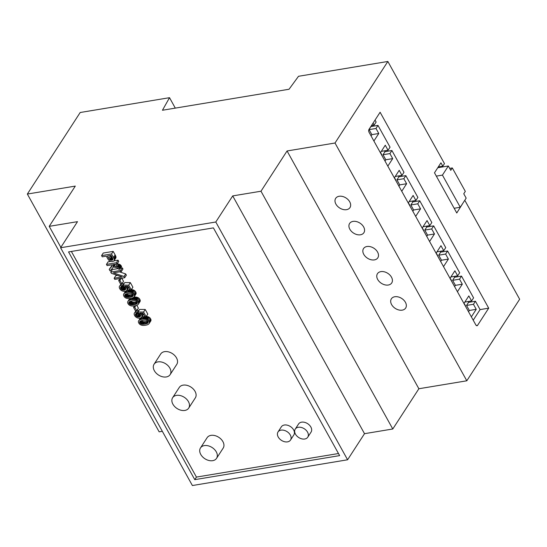 <?xml version="1.0" encoding="UTF-8"?>
<svg xmlns="http://www.w3.org/2000/svg" width="547" height="547" viewBox="0 0 547 547"><rect width="100%" height="100%" fill="white"/><g stroke="black" fill="none" stroke-linecap="round" stroke-linejoin="round"><path stroke-width="0.82" d="M27.35 194.048L75.295 186.096L49.216 226.349L77.496 221.658L60.587 247.757L215.792 222.007L232.707 195.908L260.987 191.218L287.066 150.965L335.01 143.013L387.85 61.469L298.518 76.286L289.042 89.25L162.452 110.248L169.522 97.687L80.19 112.504L27.35 194.048L159.15 431.829L162.329 431.303M60.854 247.347L49.216 226.349M60.587 247.757L192.387 485.531L347.598 459.781L364.507 433.682L392.787 428.992L418.872 388.746L287.066 150.965M418.872 388.746L466.81 380.794L335.01 143.013M360.459 234.786A8.506 5.928 -147.1 0 0 363.885 232.714A8.506 5.928 -147.1 0 0 359.974 223.114A8.506 5.928 -147.1 0 0 349.608 223.463A8.506 5.928 -147.1 0 0 351.4 231.319A8.506 5.928 -147.1 0 0 360.459 234.786M374.38 259.907A8.506 5.928 -147.1 0 0 377.806 257.835A8.506 5.928 -147.1 0 0 373.895 248.229A8.506 5.928 -147.1 0 0 363.529 248.577A8.506 5.928 -147.1 0 0 365.328 256.44A8.506 5.928 -147.1 0 0 374.38 259.907M346.538 209.672A8.506 5.928 -147.1 0 0 349.964 207.6A8.506 5.928 -147.1 0 0 346.046 197.993A8.506 5.928 -147.1 0 0 335.68 198.349A8.506 5.928 -147.1 0 0 337.478 206.205A8.506 5.928 -147.1 0 0 346.538 209.672M388.302 285.021A8.506 5.928 -147.1 0 0 391.727 282.949A8.506 5.928 -147.1 0 0 387.816 273.35A8.506 5.928 -147.1 0 0 377.451 273.698A8.506 5.928 -147.1 0 0 379.249 281.555A8.506 5.928 -147.1 0 0 388.302 285.021M402.23 310.142A8.506 5.928 -147.1 0 0 405.655 308.064A8.506 5.928 -147.1 0 0 401.737 298.464A8.506 5.928 -147.1 0 0 391.372 298.812A8.506 5.928 -147.1 0 0 393.17 306.676A8.506 5.928 -147.1 0 0 402.23 310.142M466.81 380.794L519.65 299.243L464.786 200.27M392.787 428.992L260.987 191.218M387.85 61.469L444.465 163.615L442.81 166.172L440.95 162.821L434.489 172.804L456.766 212.988L463.131 202.834M475.835 324.918A2.126 1.21 80.6 0 0 477.018 325.738A2.126 1.21 80.6 0 0 477.593 325.315L488.703 308.166L380.11 112.251L368.999 129.4A2.126 1.21 80.6 0 0 369.095 132.353L475.835 324.918M175.3 108.121L169.522 97.687M347.598 459.781L215.792 222.007M194.773 479.651L339.639 455.617L213.405 227.887L68.546 251.921L194.773 479.651L196.435 477.093L338.477 453.525M364.507 433.682L232.707 195.908M438.297 166.917L442.81 166.172M371.481 125.564L374.134 125.126L376.124 122.056L375.03 120.08M371.064 135.902L371.878 134.644L369.095 129.618L370.975 126.35M371.085 126.548L377.984 125.407L390.045 147.17L388.055 150.24L385.273 145.222L380.397 152.743M384.985 161.016L385.799 159.758L383.016 154.733L385.006 151.663L384.541 150.828M385.006 151.663L391.905 150.521L403.973 172.291L401.983 175.361L399.194 170.336L394.325 177.857M398.907 186.137L399.727 184.879L396.937 179.854L398.927 176.784L398.462 175.943M398.927 176.784L405.826 175.635L417.894 197.405L415.905 200.475L413.122 195.457L408.247 202.978M412.835 211.251L413.648 209.993L410.865 204.968L412.855 201.898L412.39 201.064M412.855 201.898L419.747 200.756L431.815 222.526L429.826 225.596L427.043 220.571L422.168 228.092M426.756 236.372L427.569 235.114L424.787 230.089L426.776 227.019L426.311 226.178M426.776 227.019L433.675 225.87L445.737 247.641L443.747 250.711L440.964 245.685L436.089 253.213M440.677 261.487L441.491 260.228L438.708 255.203L440.697 252.133L440.232 251.299M440.697 252.133L447.596 250.991L459.665 272.762L457.675 275.832L454.885 270.806L450.01 278.327M454.598 286.601L455.419 285.343L452.629 280.324L454.619 277.254L454.154 276.413M454.619 277.254L461.518 276.105L473.586 297.876L471.596 300.946L468.813 295.92L463.938 303.448M468.526 311.722L469.34 310.464L466.55 305.438L468.547 302.368L468.075 301.527M468.547 302.368L475.439 301.226L480.081 309.595L488.703 308.166M473.217 320.193L480.081 309.595M196.435 477.093L71.363 251.449M436.328 176.12L442.441 175.108L448.355 165.98L450.769 170.336L452.314 167.943L465.312 191.388L463.76 193.782L466.174 198.13L460.266 207.258L454.147 208.27M448.355 165.98L437.764 167.738M471.364 316.843L476.239 309.322L473.449 304.296L475.439 301.226M469.34 310.464L476.239 309.322M465.736 306.689A5.955 3.391 80.6 0 0 463.952 303.421M457.436 291.722L462.311 284.201L459.528 279.175L461.518 276.105M455.419 285.343L462.311 284.201M451.808 281.575A5.955 3.391 80.6 0 0 450.031 278.3M443.514 266.608L448.39 259.087L445.607 254.061L447.596 250.991M441.491 260.228L448.39 259.087M437.887 256.454A5.955 3.391 80.6 0 0 436.109 253.186M429.593 241.487L434.468 233.966L431.686 228.947L433.675 225.87M427.569 235.114L434.468 233.966M423.966 231.34A5.955 3.391 80.6 0 0 422.181 228.072M415.672 216.373L420.547 208.851L417.758 203.826L419.747 200.756M413.648 209.993L420.547 208.851M410.045 206.219A5.955 3.391 80.6 0 0 408.26 202.951M401.751 191.259L406.619 183.73L403.836 178.712L405.826 175.635M399.727 184.879L406.619 183.73M396.124 181.105A5.955 3.391 80.6 0 0 394.339 177.837M387.823 166.138L392.698 158.616L389.915 153.591L391.905 150.521M385.799 159.758L392.698 158.616M382.196 155.984A5.955 3.391 80.6 0 0 380.418 152.716M373.902 141.023L378.777 133.495L375.994 128.477L377.984 125.407M371.878 134.644L378.777 133.495M374.134 125.126L373.04 123.157M369.095 129.618L375.994 128.477M381.293 151.369L388.055 150.24M383.016 154.733L389.915 153.591M395.214 176.483L401.983 175.361M396.937 179.854L403.836 178.712M409.135 201.597L415.905 200.475M410.865 204.968L417.758 203.826M423.063 226.718L429.826 225.596M424.787 230.089L431.686 228.947M436.985 251.832L443.747 250.711M438.708 255.203L445.607 254.061M450.906 276.953L457.675 275.832M452.629 280.324L459.528 279.175M464.827 302.067L471.596 300.946M466.55 305.438L473.449 304.296M117.502 275.414L115.8 275.695L114.138 278.259L114.761 279.373L124.709 277.726L126.364 275.162L125.68 273.938L124.025 276.495L113.414 272.871L121.29 271.565L122.952 269.008L122.33 267.886L120.572 268.18M118.357 268.55L112.388 269.541L110.726 272.098L111.41 273.329L121.995 276.953L114.138 278.259M125.68 273.938L119.574 271.852M115.752 258.081A3.521 2.455 -147.1 0 0 115.779 258.04A3.521 2.455 -147.1 0 0 115.807 257.999A2.585 1.798 -147.1 0 0 115.978 257.528A2.851 1.99 -147.1 0 0 115.985 256.994A4.246 2.961 -147.1 0 0 115.807 256.311A5.142 3.583 -147.1 0 0 115.602 255.811A17.894 12.472 -147.1 0 0 115.123 254.888L113.188 251.388L103.239 253.042L101.578 255.599L102.262 256.823L106.303 256.153L107.622 258.526A10.181 7.097 -147.1 0 0 108.06 259.251A6.29 4.383 -147.1 0 0 108.463 259.804A4.417 3.084 -147.1 0 0 109.277 260.632A2.352 1.641 -147.1 0 0 110.009 261.104A3.843 2.68 -147.1 0 0 110.658 261.357A3.651 2.544 -147.1 0 0 111.294 261.507A3.822 2.667 -147.1 0 0 111.916 261.555A4.732 3.296 -147.1 0 0 112.573 261.5A4.465 3.111 -147.1 0 0 112.928 261.418A3.932 2.742 -147.1 0 0 113.243 261.309A3.767 2.626 -147.1 0 0 113.523 261.165A3.638 2.537 -147.1 0 0 113.769 260.994A3.521 2.455 -147.1 0 0 114.125 260.598A3.521 2.455 -147.1 0 0 114.152 260.557A2.585 1.798 -147.1 0 0 114.323 260.092A2.851 1.99 -147.1 0 0 114.323 259.558A4.246 2.961 -147.1 0 0 114.152 258.868A5.142 3.583 -147.1 0 0 113.947 258.369A17.894 12.472 -147.1 0 0 113.468 257.446L111.526 253.952L101.578 255.599M117.195 263.784A17.189 11.986 32.9 0 0 117.557 263.852A22.933 15.986 -147.1 0 1 118.747 264.105A4.718 3.289 -147.1 0 1 119.287 264.263A2.256 1.573 -147.1 0 1 119.814 264.495A2.988 2.085 -147.1 0 1 120.361 264.864A2.475 1.73 -147.1 0 1 120.832 265.309A2.708 1.887 -147.1 0 1 121.202 265.835A51.22 35.705 -147.1 0 1 121.591 266.546L119.93 269.103A51.22 35.705 -147.1 0 0 119.547 268.399A2.708 1.887 -147.1 0 0 119.178 267.866A2.475 1.73 -147.1 0 0 118.706 267.421A2.988 2.085 -147.1 0 0 118.152 267.052A2.256 1.573 -147.1 0 0 117.632 266.82A4.718 3.289 -147.1 0 0 117.092 266.662A22.933 15.986 -147.1 0 0 115.896 266.416A17.189 11.986 32.9 0 1 114.282 266.033A2.01 1.402 32.9 0 1 113.735 265.815A1.156 0.807 32.9 0 1 113.284 265.466A3.72 2.591 32.9 0 1 112.723 264.686L117.079 263.962L118.733 261.404L118.056 260.181L113.906 260.871M110.774 261.391L108.115 261.828L106.453 264.392L107.13 265.61L111.786 264.844A2.373 1.655 32.9 0 1 112.026 265.5A1.757 1.224 32.9 0 1 111.985 266.027A3.85 2.687 32.9 0 1 111.793 266.416A3.85 2.687 32.9 0 1 111.745 266.485A17.654 12.307 32.9 0 1 111.041 267.353L109.209 269.356L110.056 270.888L112.299 268.42A7.952 5.545 -147.1 0 0 112.696 267.914A7.952 5.545 -147.1 0 0 113.065 267.182A2.284 1.593 -147.1 0 0 113.092 266.348A3.371 2.352 -147.1 0 0 113.564 266.738A2.913 2.031 -147.1 0 0 114.05 267.039A1.374 0.957 -147.1 0 0 114.309 267.148A5.039 3.514 -147.1 0 0 114.815 267.305A8.451 5.894 -147.1 0 0 115.321 267.421A19.323 13.47 -147.1 0 0 116.08 267.565A13.955 9.73 32.9 0 1 116.689 267.681A6.612 4.608 32.9 0 1 117.106 267.784A4.205 2.933 32.9 0 1 117.516 267.914A1.415 0.985 32.9 0 1 117.755 268.016L117.81 268.044A1.06 0.738 32.9 0 1 118.173 268.331A2.229 1.552 32.9 0 1 118.549 268.837L118.802 269.322L119.95 269.145M112.026 265.527L109.209 269.356M150.589 321.253A3.494 2.434 -147.1 0 0 150.733 321.062A3.494 2.434 -147.1 0 0 150.897 320.74A3.029 2.113 -147.1 0 0 150.999 320.173A2.954 2.058 -147.1 0 0 150.91 319.544A3.966 2.762 -147.1 0 0 150.596 318.805A3.808 2.653 -147.1 0 0 149.905 317.882A2.81 1.962 -147.1 0 0 149.085 317.226A3.398 2.373 -147.1 0 0 148.599 316.973A4.014 2.797 -147.1 0 0 148.052 316.754A4.547 3.173 -147.1 0 0 147.505 316.604A6.106 4.26 -147.1 0 0 146.869 316.494A6.53 4.554 -147.1 0 0 146.247 316.446M140.456 318.012A3.952 2.756 -147.1 0 0 140.305 318.217L138.487 321.089A2.961 2.065 -147.1 0 0 138.405 321.971A3.74 2.605 -147.1 0 0 138.788 323.051A3.822 2.667 -147.1 0 0 139.485 323.981A2.797 1.949 -147.1 0 0 140.305 324.638A3.419 2.379 -147.1 0 0 140.791 324.891A4.02 2.803 -147.1 0 0 141.338 325.103A4.547 3.173 -147.1 0 0 141.892 325.253A6.092 4.246 -147.1 0 0 142.521 325.362A6.612 4.608 -147.1 0 0 143.143 325.41A10.482 7.309 -147.1 0 0 143.909 325.41A13.08 9.121 -147.1 0 0 144.647 325.349A19.76 13.778 -147.1 0 0 145.536 325.233A22.502 15.685 -147.1 0 0 146.268 325.096A14.325 9.99 -147.1 0 0 146.835 324.959A11.159 7.781 -147.1 0 0 147.375 324.788A6.455 4.499 -147.1 0 0 147.765 324.631A8.506 5.928 -147.1 0 0 148.134 324.439A6.687 4.663 -147.1 0 0 148.435 324.248A5.949 4.144 -147.1 0 0 148.709 324.036A4.779 3.33 -147.1 0 0 148.928 323.81A3.494 2.434 -147.1 0 0 149.071 323.619A3.494 2.434 -147.1 0 0 149.235 323.298A3.029 2.113 -147.1 0 0 149.345 322.73A2.954 2.058 -147.1 0 0 149.249 322.101A3.966 2.762 -147.1 0 0 148.934 321.363A3.808 2.653 -147.1 0 0 148.251 320.439A2.81 1.962 -147.1 0 0 147.423 319.783A3.398 2.373 -147.1 0 0 146.945 319.53A4.014 2.797 -147.1 0 0 146.398 319.318A4.547 3.173 -147.1 0 0 145.844 319.161A6.106 4.26 -147.1 0 0 145.215 319.051A6.53 4.554 -147.1 0 0 144.586 319.004A10.441 7.275 -147.1 0 0 143.82 319.01A13.073 9.114 -147.1 0 0 143.075 319.065A19.856 13.846 -147.1 0 0 142.186 319.188A17.62 12.287 -147.1 0 0 140.832 319.482A9.675 6.749 -147.1 0 0 139.902 319.817A7.029 4.902 -147.1 0 0 139.102 320.289A3.952 2.756 -147.1 0 0 138.651 320.774M144.777 316.501A13.073 9.114 -147.1 0 0 144.736 316.508A19.856 13.846 -147.1 0 0 143.84 316.624A17.62 12.287 -147.1 0 0 142.487 316.925A9.675 6.749 -147.1 0 0 141.611 317.233M135.704 294.409A3.494 2.434 -147.1 0 0 135.847 294.211A3.494 2.434 -147.1 0 0 136.012 293.889A3.029 2.113 -147.1 0 0 136.121 293.322A2.954 2.058 -147.1 0 0 136.025 292.7A3.966 2.762 -147.1 0 0 135.711 291.961A3.808 2.653 -147.1 0 0 135.027 291.031A2.81 1.962 -147.1 0 0 134.2 290.375A3.398 2.373 -147.1 0 0 133.721 290.122A4.014 2.797 -147.1 0 0 133.174 289.91A4.547 3.173 -147.1 0 0 132.62 289.76A6.106 4.26 -147.1 0 0 131.991 289.643A6.53 4.554 -147.1 0 0 131.369 289.595M125.578 291.168A3.952 2.756 -147.1 0 0 125.427 291.366L123.608 294.238A2.961 2.065 -147.1 0 0 123.526 295.12A3.74 2.605 -147.1 0 0 123.909 296.2A3.822 2.667 -147.1 0 0 124.6 297.137A2.797 1.949 -147.1 0 0 125.427 297.787A3.419 2.379 -147.1 0 0 125.913 298.04A4.02 2.803 -147.1 0 0 126.453 298.252A4.547 3.173 -147.1 0 0 127.007 298.409A6.092 4.246 -147.1 0 0 127.642 298.512A6.612 4.608 -147.1 0 0 128.265 298.566A10.482 7.309 -147.1 0 0 129.024 298.559A13.08 9.121 -147.1 0 0 129.769 298.505A19.76 13.778 -147.1 0 0 130.651 298.382A22.502 15.685 -147.1 0 0 131.383 298.245A14.325 9.99 -147.1 0 0 131.95 298.108A11.159 7.781 -147.1 0 0 132.497 297.944A6.455 4.499 -147.1 0 0 132.887 297.78A8.506 5.928 -147.1 0 0 133.249 297.595A6.687 4.663 -147.1 0 0 133.557 297.404A5.949 4.144 -147.1 0 0 133.83 297.185A4.779 3.33 -147.1 0 0 134.049 296.966A3.494 2.434 -147.1 0 0 134.193 296.775A3.494 2.434 -147.1 0 0 134.357 296.453A3.029 2.113 -147.1 0 0 134.459 295.879A2.954 2.058 -147.1 0 0 134.371 295.257A3.966 2.762 -147.1 0 0 134.056 294.518A3.808 2.653 -147.1 0 0 133.365 293.589A2.81 1.962 -147.1 0 0 132.545 292.932A3.398 2.373 -147.1 0 0 132.059 292.679A4.014 2.797 -147.1 0 0 131.512 292.467A4.547 3.173 -147.1 0 0 130.965 292.317A6.106 4.26 -147.1 0 0 130.33 292.207A6.53 4.554 -147.1 0 0 129.707 292.153A10.441 7.275 -147.1 0 0 128.942 292.16A13.073 9.114 -147.1 0 0 128.196 292.214A19.856 13.846 -147.1 0 0 127.301 292.337A17.62 12.287 -147.1 0 0 125.947 292.638A9.675 6.749 -147.1 0 0 125.017 292.966A7.029 4.902 -147.1 0 0 124.224 293.438A3.952 2.756 -147.1 0 0 123.766 293.924M129.892 289.65A13.073 9.114 -147.1 0 0 129.851 289.657A19.856 13.846 -147.1 0 0 128.962 289.78A17.62 12.287 -147.1 0 0 127.608 290.074A9.675 6.749 -147.1 0 0 126.726 290.389M139.827 301.848A3.494 2.434 -147.1 0 0 139.977 301.657A3.494 2.434 -147.1 0 0 140.135 301.335A3.029 2.113 -147.1 0 0 140.244 300.768A2.954 2.058 -147.1 0 0 140.155 300.139A3.966 2.762 -147.1 0 0 139.841 299.4A3.808 2.653 -147.1 0 0 139.15 298.471A2.81 1.962 -147.1 0 0 138.329 297.821A3.398 2.373 -147.1 0 0 137.844 297.568A4.014 2.797 -147.1 0 0 137.297 297.349A4.547 3.173 -147.1 0 0 136.75 297.199A6.106 4.26 -147.1 0 0 136.114 297.089A6.53 4.554 -147.1 0 0 135.492 297.042A10.441 7.275 -147.1 0 0 134.726 297.042A13.073 9.114 -147.1 0 0 133.981 297.096A19.856 13.846 -147.1 0 0 133.912 297.11M129.803 298.498A3.952 2.756 -147.1 0 0 129.55 298.812L127.731 301.684A2.961 2.065 -147.1 0 0 127.649 302.566A3.74 2.605 -147.1 0 0 128.032 303.647A3.822 2.667 -147.1 0 0 128.73 304.576A2.797 1.949 -147.1 0 0 129.55 305.233A3.419 2.379 -147.1 0 0 130.036 305.486A4.02 2.803 -147.1 0 0 130.583 305.698A4.547 3.173 -147.1 0 0 131.136 305.848A6.092 4.246 -147.1 0 0 131.765 305.958A6.612 4.608 -147.1 0 0 132.388 306.005A10.482 7.309 -147.1 0 0 133.153 306.005A13.08 9.121 -147.1 0 0 133.892 305.944A19.76 13.778 -147.1 0 0 134.781 305.828A22.502 15.685 -147.1 0 0 135.506 305.684A14.325 9.99 -147.1 0 0 136.073 305.554A11.159 7.781 -147.1 0 0 136.62 305.383A6.455 4.499 -147.1 0 0 137.01 305.226A8.506 5.928 -147.1 0 0 137.379 305.035A6.687 4.663 -147.1 0 0 137.68 304.843A5.949 4.144 -147.1 0 0 137.953 304.624A4.779 3.33 -147.1 0 0 138.172 304.405A3.494 2.434 -147.1 0 0 138.316 304.214A3.494 2.434 -147.1 0 0 138.48 303.893A3.029 2.113 -147.1 0 0 138.582 303.325A2.954 2.058 -147.1 0 0 138.494 302.696A3.966 2.762 -147.1 0 0 138.179 301.958A3.808 2.653 -147.1 0 0 137.488 301.035A2.81 1.962 -147.1 0 0 136.668 300.378A3.398 2.373 -147.1 0 0 136.182 300.125A4.014 2.797 -147.1 0 0 135.642 299.913A4.547 3.173 -147.1 0 0 135.088 299.756A6.106 4.26 -147.1 0 0 134.453 299.647A6.53 4.554 -147.1 0 0 133.83 299.599A10.441 7.275 -147.1 0 0 133.065 299.599A13.073 9.114 -147.1 0 0 132.319 299.66A19.856 13.846 -147.1 0 0 131.43 299.783A17.62 12.287 -147.1 0 0 130.077 300.077A9.675 6.749 -147.1 0 0 129.147 300.412A7.029 4.902 -147.1 0 0 128.347 300.884A3.952 2.756 -147.1 0 0 127.889 301.37M125.338 287.592A3.282 2.291 32.9 0 1 124.866 287.565A2.899 2.017 32.9 0 1 124.347 287.455A2.619 1.826 32.9 0 1 123.854 287.271L123.622 287.154A2.297 1.6 32.9 0 1 122.925 286.642A2.318 1.62 32.9 0 1 122.419 285.985A2.222 1.545 32.9 0 1 122.234 285.555M129.707 292.153L132.9 287.23L130.35 282.621L124.75 282.573L123.096 285.131L123.54 286.225A2.393 1.668 32.9 0 1 124.087 286.457A2.667 1.86 32.9 0 1 124.613 286.806A2.277 1.586 32.9 0 1 125.065 287.23A2.694 1.873 32.9 0 1 125.434 287.756L125.536 287.961A2.537 1.771 32.9 0 1 125.728 288.679A2.222 1.545 32.9 0 1 125.625 289.288A2.311 1.614 32.9 0 1 125.55 289.418A2.311 1.614 32.9 0 1 125.427 289.575A2.591 1.805 32.9 0 1 125.133 289.814A2.981 2.079 32.9 0 1 124.771 289.978A4.308 3.002 32.9 0 1 124.278 290.101A4.608 3.214 32.9 0 1 123.711 290.156A3.282 2.291 32.9 0 1 123.205 290.122A2.899 2.017 32.9 0 1 122.685 290.013A2.619 1.826 32.9 0 1 122.2 289.828L121.967 289.712A2.297 1.6 32.9 0 1 121.27 289.199A2.318 1.62 32.9 0 1 120.764 288.549A2.222 1.545 32.9 0 1 120.531 287.886A2.072 1.443 32.9 0 1 120.586 287.298A2.024 1.409 32.9 0 1 120.682 287.1A2.024 1.409 32.9 0 1 120.723 287.045A2.578 1.798 32.9 0 1 120.955 286.813A3.097 2.161 32.9 0 1 121.243 286.621A4.663 3.255 32.9 0 1 121.653 286.457L120.88 285.274A4.779 3.337 -147.1 0 0 120.326 285.479A3.713 2.591 -147.1 0 0 119.909 285.746A3.467 2.42 -147.1 0 0 119.588 286.095A3.521 2.455 -147.1 0 0 119.561 286.143A3.521 2.455 -147.1 0 0 119.369 286.525A3.268 2.277 -147.1 0 0 119.314 287.496A4.465 3.111 -147.1 0 0 119.759 288.713A4.937 3.446 -147.1 0 0 119.93 289.001A4.28 2.981 -147.1 0 0 120.114 289.267A3.617 2.523 -147.1 0 0 121.072 290.238A3.815 2.66 -147.1 0 0 122.309 290.942A4.458 3.104 -147.1 0 0 123.007 291.182A4.355 3.036 -147.1 0 0 123.69 291.312A4.574 3.186 -147.1 0 0 124.36 291.353A5.545 3.87 -147.1 0 0 125.051 291.291A5.244 3.651 -147.1 0 0 125.721 291.12A3.979 2.776 -147.1 0 0 126.227 290.867A3.692 2.571 -147.1 0 0 126.624 290.519A3.74 2.612 -147.1 0 0 126.774 290.32A3.74 2.612 -147.1 0 0 126.911 290.074L126.959 289.937A3.473 2.42 -147.1 0 0 127.054 288.96A3.638 2.537 -147.1 0 0 126.678 287.872A3.378 2.352 -147.1 0 0 126.042 287.031A4.294 2.995 -147.1 0 0 125.085 286.231L128.025 286.279L130.077 289.978L131.246 289.787L128.689 285.178L123.096 285.131M128.285 287.954A3.74 2.612 -147.1 0 0 128.429 287.756A3.74 2.612 -147.1 0 0 128.566 287.51L128.62 287.38A3.473 2.42 -147.1 0 0 128.627 287.366L126.959 289.937M121.653 286.457L123.314 283.893L122.562 282.751M143.164 314.805A3.74 2.612 -147.1 0 0 143.314 314.607A3.74 2.612 -147.1 0 0 143.451 314.361L143.505 314.231A3.473 2.42 -147.1 0 0 143.505 314.21L141.844 316.788A3.473 2.42 -147.1 0 0 141.933 315.81A3.638 2.537 -147.1 0 0 141.557 314.723A3.378 2.352 -147.1 0 0 140.928 313.882A4.294 2.995 -147.1 0 0 139.964 313.075L142.911 313.13L144.955 316.829L146.124 316.638L147.786 314.074L145.228 309.472L139.635 309.417L137.974 311.981L138.425 313.075A2.393 1.668 32.9 0 1 138.965 313.308A2.667 1.86 32.9 0 1 139.499 313.657A2.277 1.586 32.9 0 1 139.95 314.081A2.694 1.873 32.9 0 1 140.312 314.6L140.422 314.805A2.537 1.771 32.9 0 1 140.613 315.53A2.222 1.545 32.9 0 1 140.504 316.132A2.311 1.614 32.9 0 1 140.429 316.269A2.311 1.614 32.9 0 1 140.312 316.426A2.591 1.805 32.9 0 1 140.018 316.658A2.981 2.079 32.9 0 1 139.656 316.829A4.308 3.002 32.9 0 1 139.157 316.952A4.608 3.214 32.9 0 1 138.596 317L140.237 314.47A3.282 2.291 32.9 0 1 139.745 314.416A2.899 2.017 32.9 0 1 139.232 314.306A2.619 1.826 32.9 0 1 138.74 314.122L136.846 316.563A2.297 1.6 32.9 0 1 136.148 316.05A2.318 1.62 32.9 0 1 135.642 315.393A2.222 1.545 32.9 0 1 135.417 314.737A2.072 1.443 32.9 0 1 135.465 314.149A2.024 1.409 32.9 0 1 135.567 313.951A2.024 1.409 32.9 0 1 135.608 313.896A2.578 1.798 32.9 0 1 135.834 313.657A3.097 2.161 32.9 0 1 136.128 313.472A4.663 3.255 32.9 0 1 136.538 313.301L138.193 310.744L137.447 309.602M138.507 314.005A2.297 1.6 32.9 0 1 137.81 313.493A2.318 1.62 32.9 0 1 137.304 312.836A2.222 1.545 32.9 0 1 137.119 312.399M120.012 278.505L118.678 280.563L120.614 284.064L121.851 283.859L123.506 281.302L121.79 278.204M134.562 305.855L133.557 307.407L135.499 310.908L136.729 310.703L138.391 308.146L136.818 305.308M170.138 374.62L176.77 364.384A9.572 6.673 -147.1 0 0 172.367 353.581A9.572 6.673 -147.1 0 0 160.709 353.977L154.069 364.213A9.572 6.673 -147.1 0 0 156.093 373.047A9.572 6.673 -147.1 0 0 166.281 376.951A9.572 6.673 -147.1 0 0 170.138 374.62A9.572 6.673 -147.1 0 0 165.734 363.817A9.572 6.673 -147.1 0 0 154.069 364.213M188.701 408.11L195.334 397.874A9.572 6.673 -147.1 0 0 190.93 387.071A9.572 6.673 -147.1 0 0 179.266 387.461L172.633 397.703A9.572 6.673 -147.1 0 0 174.657 406.537A9.572 6.673 -147.1 0 0 184.845 410.441A9.572 6.673 -147.1 0 0 188.701 408.11A9.572 6.673 -147.1 0 0 184.298 397.307A9.572 6.673 -147.1 0 0 172.633 397.703M216.544 458.345L223.176 448.109A9.572 6.673 -147.1 0 0 218.773 437.306A9.572 6.673 -147.1 0 0 207.115 437.696L200.482 447.938A9.572 6.673 -147.1 0 0 202.499 456.772A9.572 6.673 -147.1 0 0 212.687 460.677A9.572 6.673 -147.1 0 0 216.544 458.345A9.572 6.673 -147.1 0 0 212.14 447.542A9.572 6.673 -147.1 0 0 200.482 447.938M290.505 440.055L293.821 434.933A7.446 5.19 -147.1 0 0 290.402 426.53A7.446 5.19 -147.1 0 0 281.329 426.838L278.013 431.959A7.446 5.19 -147.1 0 0 279.585 438.831A7.446 5.19 -147.1 0 0 287.51 441.867A7.446 5.19 -147.1 0 0 290.505 440.055A7.446 5.19 -147.1 0 0 287.086 431.651A7.446 5.19 -147.1 0 0 278.013 431.959M307.756 437.19L311.072 432.075A7.446 5.19 -147.1 0 0 307.646 423.672A7.446 5.19 -147.1 0 0 298.573 423.98L295.257 429.094A7.446 5.19 -147.1 0 0 296.83 435.973A7.446 5.19 -147.1 0 0 304.754 439.009A7.446 5.19 -147.1 0 0 307.756 437.19A7.446 5.19 -147.1 0 0 304.33 428.786A7.446 5.19 -147.1 0 0 295.257 429.094M460.266 207.258L442.441 175.108M452.314 167.943L449.682 168.38M122.33 267.886L120.675 270.45L110.726 272.098M121.29 271.565L120.675 270.45M124.709 277.726L124.025 276.495M113.188 251.388L111.526 253.952M115.807 256.311L114.152 258.868M118.056 260.181L116.402 262.738L106.453 264.392M117.079 263.962L116.402 262.738M123.622 287.154L121.967 289.712M123.854 287.271L122.2 289.828M130.35 282.621L128.689 285.178M128.566 287.51L126.911 290.074M121.796 283.866L120.88 285.274M136.675 310.717L135.765 312.125A4.779 3.337 -147.1 0 0 135.205 312.33A3.713 2.591 -147.1 0 0 134.788 312.597A3.467 2.42 -147.1 0 0 134.466 312.946A3.521 2.455 -147.1 0 0 134.439 312.987A3.521 2.455 -147.1 0 0 134.254 313.369A3.268 2.277 -147.1 0 0 134.193 314.34A4.465 3.111 -147.1 0 0 134.637 315.557A4.937 3.446 -147.1 0 0 134.815 315.851A4.28 2.981 -147.1 0 0 134.993 316.118A3.617 2.523 -147.1 0 0 135.957 317.082A3.815 2.66 -147.1 0 0 137.194 317.793A4.458 3.104 -147.1 0 0 137.885 318.026A4.355 3.036 -147.1 0 0 138.576 318.163A4.574 3.186 -147.1 0 0 139.239 318.197A5.545 3.87 -147.1 0 0 139.936 318.135A5.244 3.651 -147.1 0 0 140.6 317.964A3.979 2.776 -147.1 0 0 141.105 317.718A3.692 2.571 -147.1 0 0 141.509 317.363A3.74 2.612 -147.1 0 0 141.659 317.164A3.74 2.612 -147.1 0 0 141.789 316.918L141.844 316.788M136.538 313.301L135.765 312.125M138.74 314.122L136.846 316.563M138.596 317A3.282 2.291 32.9 0 1 138.09 316.973A2.899 2.017 32.9 0 1 137.57 316.863A2.619 1.826 32.9 0 1 137.078 316.679M145.228 309.472L143.574 312.029L137.974 311.981M144.586 319.004L146.124 316.638L143.574 312.029M143.451 314.361L141.789 316.918M121.243 278.3L119.909 280.358L118.678 280.563M121.851 283.859L119.909 280.358M135.82 305.616L134.788 307.209L133.557 307.407M136.729 310.703L134.788 307.209M111.827 260.235A2.94 2.044 -147.1 0 0 112.128 260.167A2.325 1.62 -147.1 0 0 112.367 260.071A2.14 1.491 -147.1 0 0 112.573 259.934A2.003 1.402 -147.1 0 0 112.73 259.77A1.88 1.313 -147.1 0 0 112.771 259.709A1.88 1.313 -147.1 0 0 112.908 259.36A1.723 1.197 -147.1 0 0 112.887 258.895A2.079 1.45 -147.1 0 0 112.771 258.574A14.133 9.853 -147.1 0 0 112.34 257.74L111.027 255.367L107.479 255.955L108.805 258.355A5.443 3.795 -147.1 0 0 109.585 259.456A1.709 1.19 -147.1 0 0 110.214 259.962A1.785 1.244 -147.1 0 0 110.843 260.208A2.373 1.655 -147.1 0 0 111.554 260.269L112.826 258.697M140.189 323.386A1.969 1.374 -147.1 0 0 140.764 323.81A2.468 1.723 -147.1 0 0 141.023 323.94A3.275 2.284 -147.1 0 0 141.338 324.063A2.202 1.538 -147.1 0 0 141.878 324.2A6.325 4.41 -147.1 0 0 142.774 324.262A10.154 7.077 -147.1 0 0 143.642 324.221A22.297 15.542 -147.1 0 0 144.887 324.063A22.482 15.678 -147.1 0 0 146.083 323.817A10.195 7.104 -147.1 0 0 146.856 323.592A6.325 4.41 -147.1 0 0 147.533 323.263A2.174 1.518 -147.1 0 0 147.847 322.99A2.701 1.88 -147.1 0 0 147.909 322.901A2.701 1.88 -147.1 0 0 148.107 322.395A1.716 1.197 -147.1 0 0 148.052 321.827L147.916 321.52A1.914 1.333 -147.1 0 0 147.505 320.986A1.778 1.238 -147.1 0 0 146.945 320.576L146.514 320.385A2.653 1.846 -147.1 0 0 145.905 320.234A6.537 4.561 -147.1 0 0 144.976 320.159A9.983 6.961 -147.1 0 0 144.073 320.2A20.608 14.366 -147.1 0 0 142.835 320.357A22.406 15.617 -147.1 0 0 141.632 320.597A10.167 7.09 -147.1 0 0 140.866 320.829A6.311 4.403 -147.1 0 0 140.182 321.151A2.181 1.518 -147.1 0 0 139.868 321.431A2.742 1.914 -147.1 0 0 139.813 321.513A2.742 1.914 -147.1 0 0 139.608 322.026A1.689 1.176 -147.1 0 0 139.663 322.586L139.793 322.88A1.757 1.224 -147.1 0 0 140.189 323.386L141.844 320.829A1.969 1.374 -147.1 0 0 142.418 321.246A2.468 1.723 -147.1 0 0 142.685 321.383A3.275 2.284 -147.1 0 0 142.993 321.506A2.202 1.538 -147.1 0 0 143.54 321.643A6.325 4.41 -147.1 0 0 144.435 321.704A10.154 7.077 -147.1 0 0 145.304 321.663A22.297 15.542 -147.1 0 0 146.541 321.499A22.482 15.678 -147.1 0 0 147.745 321.26L146.083 323.817M125.304 296.536A1.969 1.374 -147.1 0 0 125.878 296.959A2.468 1.723 -147.1 0 0 126.145 297.089A3.275 2.284 -147.1 0 0 126.453 297.219A2.202 1.538 -147.1 0 0 127 297.356A6.325 4.41 -147.1 0 0 127.895 297.418A10.154 7.077 -147.1 0 0 128.764 297.377A22.297 15.542 -147.1 0 0 130.001 297.212A22.482 15.678 -147.1 0 0 131.205 296.966A10.195 7.104 -147.1 0 0 131.971 296.741A6.325 4.41 -147.1 0 0 132.654 296.419A2.174 1.518 -147.1 0 0 132.969 296.139A2.701 1.88 -147.1 0 0 133.024 296.05A2.701 1.88 -147.1 0 0 133.222 295.544A1.716 1.197 -147.1 0 0 133.174 294.977L133.037 294.676A1.914 1.333 -147.1 0 0 132.62 294.136A1.778 1.238 -147.1 0 0 132.066 293.732L131.629 293.534A2.653 1.846 -147.1 0 0 131.02 293.383A6.537 4.561 -147.1 0 0 130.09 293.315A9.983 6.961 -147.1 0 0 129.195 293.349A20.608 14.366 -147.1 0 0 127.95 293.507A22.406 15.617 -147.1 0 0 126.754 293.753A10.167 7.09 -147.1 0 0 125.981 293.978A6.311 4.403 -147.1 0 0 125.304 294.307A2.181 1.518 -147.1 0 0 124.99 294.58A2.742 1.914 -147.1 0 0 124.928 294.669A2.742 1.914 -147.1 0 0 124.73 295.175A1.689 1.176 -147.1 0 0 124.778 295.736L124.914 296.036A1.757 1.224 -147.1 0 0 125.304 296.536L126.966 293.978A1.969 1.374 -147.1 0 0 127.54 294.402A2.468 1.723 -147.1 0 0 127.8 294.532A3.275 2.284 -147.1 0 0 128.107 294.655A2.202 1.538 -147.1 0 0 128.654 294.792A6.325 4.41 -147.1 0 0 129.55 294.854A10.154 7.077 -147.1 0 0 130.418 294.812A22.297 15.542 -147.1 0 0 131.663 294.655A22.482 15.678 -147.1 0 0 132.859 294.409L131.205 296.966M132.018 304.857A10.154 7.077 -147.1 0 0 132.887 304.816A22.297 15.542 -147.1 0 0 134.131 304.652A22.482 15.678 -147.1 0 0 135.328 304.412A10.195 7.104 -147.1 0 0 136.094 304.18A6.325 4.41 -147.1 0 0 136.777 303.858A2.174 1.518 -147.1 0 0 137.092 303.578A2.701 1.88 -147.1 0 0 137.153 303.496A2.701 1.88 -147.1 0 0 137.352 302.99A1.716 1.197 -147.1 0 0 137.297 302.423L137.16 302.115A1.914 1.333 -147.1 0 0 136.743 301.582A1.778 1.238 -147.1 0 0 136.189 301.171L135.752 300.98A2.653 1.846 -147.1 0 0 135.15 300.829A6.537 4.561 -147.1 0 0 134.22 300.754A9.983 6.961 -147.1 0 0 133.318 300.795A20.608 14.366 -147.1 0 0 132.073 300.953A22.406 15.617 -147.1 0 0 130.877 301.192A10.167 7.09 -147.1 0 0 130.111 301.424A6.311 4.403 -147.1 0 0 129.427 301.746A2.181 1.518 -147.1 0 0 129.113 302.026A2.742 1.914 -147.1 0 0 129.051 302.108A2.742 1.914 -147.1 0 0 128.853 302.621A1.689 1.176 -147.1 0 0 128.907 303.182L129.037 303.476A1.757 1.224 -147.1 0 0 129.434 303.982A1.969 1.374 -147.1 0 0 130.001 304.405A2.468 1.723 -147.1 0 0 130.268 304.535A3.275 2.284 -147.1 0 0 130.576 304.658A2.202 1.538 -147.1 0 0 131.123 304.795A6.325 4.41 -147.1 0 0 132.018 304.857L133.68 302.3A10.154 7.077 -147.1 0 0 134.548 302.259A22.297 15.542 -147.1 0 0 135.786 302.094A22.482 15.678 -147.1 0 0 136.989 301.855L135.328 304.412M112.716 258.464L111.554 260.269M110.296 255.49L110.467 255.791A5.443 3.795 -147.1 0 0 111.246 256.899A1.709 1.19 -147.1 0 0 111.875 257.398A1.785 1.244 -147.1 0 0 112.251 257.575M141.194 320.72L139.793 322.88M140.777 320.863L139.663 322.586M126.316 293.869L124.914 296.036M125.892 294.012L124.778 295.736M130.877 301.192A1.757 1.224 -147.1 0 0 131.089 301.424A1.969 1.374 -147.1 0 0 131.663 301.841A2.468 1.723 -147.1 0 0 131.923 301.978A3.275 2.284 -147.1 0 0 132.237 302.101A2.202 1.538 -147.1 0 0 132.784 302.238A6.325 4.41 -147.1 0 0 133.68 302.3M130.439 301.315L129.037 303.476M130.022 301.459L128.907 303.182M476.328 325.52L477.593 325.315M115.123 254.888L113.468 257.446M115.602 255.811L113.947 258.369M115.985 256.994L114.323 259.558M115.978 257.528L114.323 260.092M115.807 257.999L114.152 260.557M113.92 264.488L113.284 265.466M114.679 264.358L113.735 265.815M115.451 264.235L114.282 266.033M117.557 263.852L115.896 266.416M118.747 264.105L117.092 266.662M119.287 264.263L117.632 266.82M119.814 264.495L118.152 267.052M120.361 264.864L118.706 267.421M120.832 265.309L119.178 267.866M121.202 265.835L119.547 268.399M121.591 266.546L119.93 269.103M113.42 266.628L113.065 267.182M112.032 265.821L111.041 267.353M150.596 318.805L148.934 321.363M150.91 319.544L149.249 322.101M150.999 320.173L149.345 322.73M150.897 320.74L149.235 323.298M140.606 317.964L139.102 320.289M141.441 317.438L139.902 319.817M142.487 316.925L140.832 319.482M143.84 316.624L142.186 319.188M144.736 316.508L143.075 319.065M145.27 316.781L143.82 319.01M146.869 316.494L145.215 319.051M147.505 316.604L145.844 319.161M148.052 316.754L146.398 319.318M148.599 316.973L146.945 319.53M149.085 317.226L147.423 319.783M149.905 317.882L148.251 320.439M131.991 289.643L130.33 292.207M132.62 289.76L130.965 292.317M133.174 289.91L131.512 292.467M133.721 290.122L132.059 292.679M134.2 290.375L132.545 292.932M135.027 291.031L133.365 293.589M135.711 291.961L134.056 294.518M136.025 292.7L134.371 295.257M136.121 293.322L134.459 295.879M136.012 293.889L134.357 296.453M125.728 291.113L124.224 293.438M126.562 290.587L125.017 292.966M127.608 290.074L125.947 292.638M128.962 289.78L127.301 292.337M129.851 289.657L128.196 292.214M130.384 289.931L128.942 292.16M140.244 300.768L138.582 303.325M140.135 301.335L138.48 303.893M129.899 298.491L128.347 300.884M130.439 298.416L129.147 300.412M131.246 298.272L130.077 300.077M132.661 297.883L131.43 299.783M133.981 297.096L132.319 299.66M134.726 297.042L133.065 299.599M135.492 297.042L133.83 299.599M136.114 297.089L134.453 299.647M136.75 297.199L135.088 299.756M137.297 297.349L135.642 299.913M137.844 297.568L136.182 300.125M138.329 297.821L136.668 300.378M139.15 298.471L137.488 301.035M139.841 299.4L138.179 301.958M140.155 300.139L138.494 302.696M122.925 286.642L121.27 289.199M124.347 287.455L122.685 290.013M124.866 287.565L123.205 290.122M125.352 287.619L123.711 290.156M125.591 288.078L124.278 290.101M125.714 288.522L124.771 289.978M125.728 288.898L125.133 289.814M126.548 286.259L126.042 287.031M127.711 286.279L126.678 287.872M128.381 286.915L127.054 288.96M121.044 283.989L119.909 285.746M121.318 283.948L120.326 285.479M120.832 286.922L120.586 287.298M121.4 286.553L120.531 287.886M122.419 285.985L120.764 288.549M135.929 310.84L134.788 312.597M136.203 310.792L135.205 312.33M135.718 313.766L135.465 314.149M136.278 313.404L135.417 314.737M137.304 312.836L135.642 315.393M137.81 313.493L136.148 316.05M139.232 314.306L137.57 316.863M139.745 314.416L138.09 316.973M140.47 314.922L139.157 316.952M140.593 315.373L139.656 316.829M140.613 315.742L140.018 316.658M141.427 313.103L140.928 313.882M142.596 313.123L141.557 314.723M143.259 313.766L141.933 315.81M112.901 258.963L112.128 260.167M112.388 257.822L110.843 260.208M111.875 257.398L110.214 259.962M111.246 256.899L109.585 259.456M110.467 255.791L108.805 258.355M112.894 259.435L112.573 259.934M112.921 259.203L112.367 260.071M142.418 321.246L140.764 323.81M140.169 321.157L139.608 322.026M148.107 322.381L147.533 323.263M148.032 321.773L146.856 323.592M146.541 321.499L144.887 324.063M145.304 321.663L143.642 324.221M144.435 321.704L142.774 324.262M143.54 321.643L141.878 324.2M142.993 321.506L141.338 324.063M142.685 321.383L141.023 323.94M127.54 294.402L125.878 296.959M125.29 294.313L124.73 295.175M133.229 295.53L132.654 296.419M133.147 294.922L131.971 296.741M131.663 294.655L130.001 297.212M130.418 294.812L128.764 297.377M129.55 294.854L127.895 297.418M128.654 294.792L127 297.356M128.107 294.655L126.453 297.219M127.8 294.532L126.145 297.089M134.548 302.259L132.887 304.816M132.784 302.238L131.123 304.795M132.237 302.101L130.576 304.658M131.923 301.978L130.268 304.535M131.663 301.841L130.001 304.405M131.089 301.424L129.434 303.982M129.413 301.753L128.853 302.621M137.352 302.976L136.777 303.858M137.27 302.368L136.094 304.18M135.786 302.094L134.131 304.652M115.779 258.04L114.125 260.598M113.489 266.683L112.696 267.914M150.733 321.062L149.071 323.619M135.847 294.211L134.193 296.775M139.977 301.657L138.316 304.214M128.429 287.756L126.774 290.32M143.314 314.607L141.659 317.164"/></g></svg>
